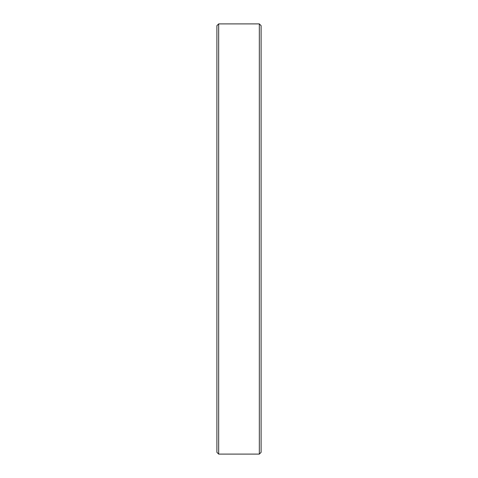 <?xml version="1.0" encoding="UTF-8"?>
<svg xmlns="http://www.w3.org/2000/svg" width="478" height="478" viewBox="0 0 478 478"><rect width="100%" height="100%" fill="white"/><g stroke="black" fill="none" stroke-linecap="round" stroke-linejoin="round"><path stroke-width="0.72" d="M261.102 239L261.102 25.669L259.333 23.9L259.333 454.1L261.102 452.331L261.102 239M218.667 23.9L216.898 25.669L216.898 452.331L218.667 454.1L218.667 23.9L259.333 23.9M218.667 454.1L259.333 454.1"/></g></svg>
